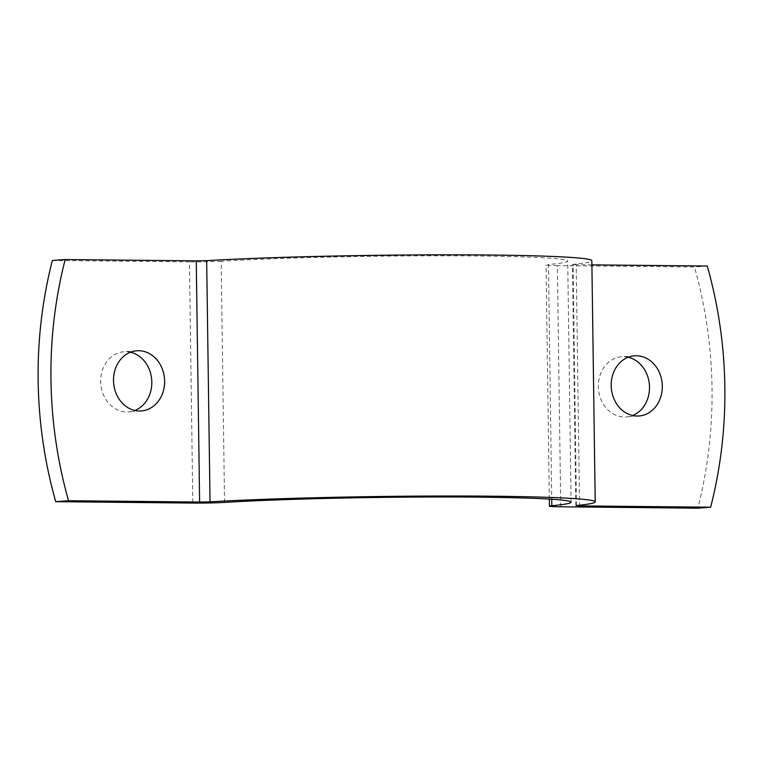 <?xml version="1.0" encoding="UTF-8"?>
<svg xmlns="http://www.w3.org/2000/svg" width="763" height="763" viewBox="0 0 763 763"><rect width="100%" height="100%" fill="white"/><g stroke="black" fill="none" stroke-linecap="round" stroke-linejoin="round"><path stroke-width="0.57" stroke-dasharray="3.81 2.86" d="M628.149 357.256A30.177 25.541 85.7 0 0 623.514 356.702A30.177 25.541 85.7 0 0 621.673 356.769A30.177 25.541 85.7 0 0 598.402 387.68A30.177 25.541 85.7 0 0 624.353 416.999A30.177 25.541 85.7 0 0 626.194 416.941A30.177 25.541 85.7 0 0 632.537 415.492M130.463 352.22A30.177 25.541 85.7 0 0 125.828 351.676A30.177 25.541 85.7 0 0 123.987 351.733A30.177 25.541 85.7 0 0 100.716 382.654A30.177 25.541 85.7 0 0 126.668 411.972A30.177 25.541 85.7 0 0 128.518 411.906A30.177 25.541 85.7 0 0 134.851 410.456M591.897 264.866L576.189 264.704L579.546 505.22M560.738 506.785L557.371 265.61L694.454 266.993A397.657 336.617 85.7 0 1 697.821 508.177M52.361 260.498L189.443 261.89L192.81 503.065M576.475 505.545L573.108 264.36A218.447 8.383 179.2 0 0 591.84 260.698M224.541 502.416L221.175 261.232A194.307 7.458 -0.8 0 1 437.275 255.815A194.307 7.458 -0.8 0 1 567.701 261.032A194.307 7.458 -0.8 0 1 548.444 264.542L551.725 499.24M557.371 265.61A24.139 0.925 -0.8 0 1 546.05 264.98A24.139 0.925 -0.8 0 1 548.444 264.542M221.175 261.232A24.139 0.925 -0.8 0 1 189.443 261.89M573.108 264.36L576.189 264.704M707.272 266.029L694.454 266.993M634.482 355.806L621.673 356.769M136.806 350.77L123.987 351.733M571.067 502.216L567.701 261.032M141.327 410.942L128.518 411.906M639.013 415.978L626.194 416.941M575.788 505.678L572.422 264.494M549.322 499.088L546.05 264.98"/><path stroke-width="1.14" d="M636.332 355.739A30.177 25.541 85.7 0 0 634.482 355.806A30.177 25.541 85.7 0 0 611.22 386.717A30.177 25.541 85.7 0 0 637.172 416.035A30.177 25.541 85.7 0 0 639.013 415.978A30.177 25.541 85.7 0 0 662.284 385.057A30.177 25.541 85.7 0 0 636.332 355.739M138.647 350.713A30.177 25.541 85.7 0 0 136.806 350.77A30.177 25.541 85.7 0 0 113.534 381.691A30.177 25.541 85.7 0 0 139.486 411.009A30.177 25.541 85.7 0 0 141.327 410.942A30.177 25.541 85.7 0 0 164.598 380.031A30.177 25.541 85.7 0 0 138.647 350.713M579.546 505.22L579.556 505.888L710.639 507.214A397.657 336.617 85.7 0 0 707.272 266.029L591.897 264.866M579.556 505.888L576.475 505.545A218.447 8.383 179.2 0 0 595.207 501.882A218.447 8.383 179.2 0 0 451.858 496.007A218.447 8.383 179.2 0 0 210.035 501.835L199.62 502.044L196.253 260.86L65.179 259.534L52.361 260.498A397.657 336.617 85.7 0 0 55.728 501.682L192.81 503.065A24.139 0.925 179.2 0 0 224.541 502.416A194.307 7.458 -0.8 0 1 440.642 496.99A194.307 7.458 -0.8 0 1 571.067 502.216A194.307 7.458 -0.8 0 1 551.811 505.726A24.139 0.925 179.2 0 0 549.417 506.165A24.139 0.925 179.2 0 0 560.738 506.785L697.821 508.177L710.639 507.214M632.537 415.492A30.177 25.541 85.7 0 0 649.408 384.943A30.177 25.541 85.7 0 0 628.149 357.256M199.62 502.044L68.546 500.719L55.728 501.682M65.179 259.534A397.657 336.617 85.7 0 0 68.546 500.719M134.851 410.456A30.177 25.541 85.7 0 0 151.723 379.907A30.177 25.541 85.7 0 0 130.463 352.22M595.207 501.882L591.84 260.698A218.447 8.383 179.2 0 0 448.491 254.823A218.447 8.383 179.2 0 0 206.668 260.65L210.035 501.835M196.253 260.86L206.668 260.65M551.725 499.24L551.811 505.726M549.417 506.165L549.322 499.088"/></g></svg>

